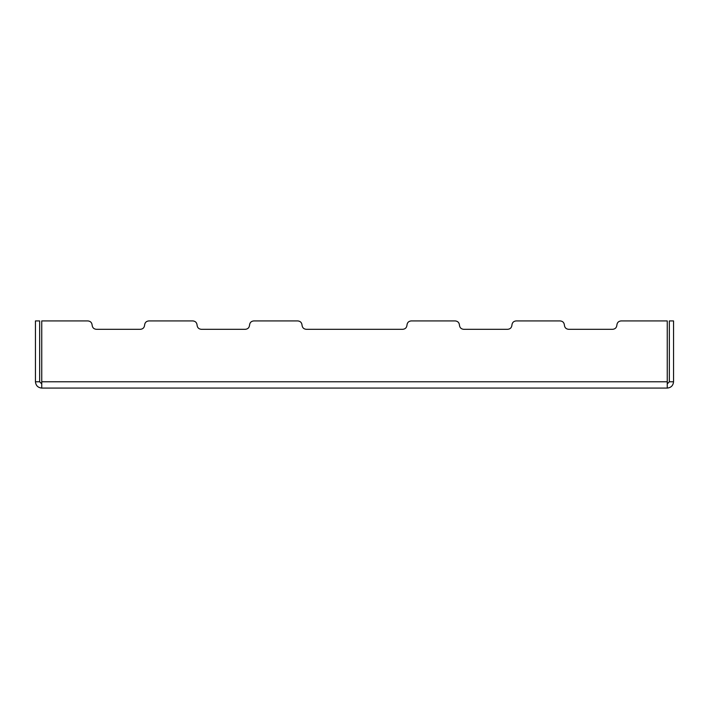 <?xml version="1.0" encoding="UTF-8"?>
<svg xmlns="http://www.w3.org/2000/svg" width="709" height="709" viewBox="0 0 709 709"><rect width="100%" height="100%" fill="white"/><g stroke="black" fill="none" stroke-linecap="round" stroke-linejoin="round"><path stroke-width="1.06" d="M35.45 320.92L39.651 320.92L39.651 381.788L41.751 383.888L39.651 381.788L39.651 320.92L35.45 320.92L35.45 381.788C35.849 385.581 37.949 387.681 41.751 388.08C37.949 387.681 35.849 385.581 35.45 381.788L35.45 320.92M669.349 320.92L673.55 320.92L673.55 381.788C673.151 385.581 671.051 387.681 667.249 388.08L41.751 388.08L41.751 320.92L87.925 320.92L41.751 320.92L41.751 381.788L667.249 381.788L667.249 388.08C671.051 387.681 673.151 385.581 673.55 381.788L669.349 381.788L667.249 383.888L669.349 381.788L669.349 320.92L669.349 381.788L673.55 381.788L673.55 320.92L669.349 320.92M667.249 320.92L667.249 381.788L667.249 320.92L621.075 320.92C618.54 321.186 617.14 322.586 616.874 325.112C616.608 327.647 615.208 329.047 612.682 329.313L568.6 329.313C566.066 329.047 564.665 327.647 564.399 325.112C564.134 322.586 562.733 321.186 560.207 320.92L516.125 320.92C513.591 321.186 512.19 322.586 511.925 325.112C511.659 327.647 510.258 329.047 507.724 329.313L463.651 329.313C461.116 329.047 459.716 327.647 459.45 325.112C459.184 322.586 457.784 321.186 455.249 320.92L411.176 320.92C408.641 321.186 407.241 322.586 406.975 325.112C406.709 327.647 405.309 329.047 402.774 329.313L306.226 329.313C303.691 329.047 302.291 327.647 302.025 325.112C301.759 322.586 300.359 321.186 297.824 320.92L253.751 320.92C251.216 321.186 249.816 322.586 249.55 325.112C249.284 327.647 247.884 329.047 245.349 329.313L201.276 329.313C198.742 329.047 197.341 327.647 197.075 325.112C196.81 322.586 195.409 321.186 192.875 320.92L148.793 320.92C146.267 321.186 144.866 322.586 144.601 325.112C144.335 327.647 142.934 329.047 140.4 329.313L96.318 329.313C93.792 329.047 92.392 327.647 92.126 325.112C91.86 322.586 90.46 321.186 87.925 320.92C90.46 321.186 91.86 322.586 92.126 325.112C92.392 327.647 93.792 329.047 96.318 329.313L140.4 329.313C142.934 329.047 144.335 327.647 144.601 325.112C144.335 327.647 142.934 329.047 140.4 329.313M411.176 320.92L455.249 320.92L411.176 320.92C408.641 321.186 407.241 322.586 406.975 325.112C406.709 327.647 405.309 329.047 402.774 329.313C405.309 329.047 406.709 327.647 406.975 325.112M667.249 388.08L667.249 381.788L41.751 381.788L41.751 388.08L667.249 388.08M35.45 381.788L39.651 381.788L35.45 381.788M96.318 329.313C93.792 329.047 92.392 327.647 92.126 325.112M144.601 325.112C144.866 322.586 146.267 321.186 148.793 320.92M245.349 329.313C247.884 329.047 249.284 327.647 249.55 325.112C249.284 327.647 247.884 329.047 245.349 329.313L201.276 329.313C198.742 329.047 197.341 327.647 197.075 325.112C197.341 327.647 198.742 329.047 201.276 329.313M192.875 320.92C195.409 321.186 196.81 322.586 197.075 325.112M249.55 325.112C249.816 322.586 251.216 321.186 253.751 320.92M306.226 329.313C303.691 329.047 302.291 327.647 302.025 325.112C302.291 327.647 303.691 329.047 306.226 329.313L402.774 329.313M297.824 320.92C300.359 321.186 301.759 322.586 302.025 325.112M568.6 329.313C566.066 329.047 564.665 327.647 564.399 325.112C564.665 327.647 566.066 329.047 568.6 329.313L612.682 329.313C615.208 329.047 616.608 327.647 616.874 325.112C616.608 327.647 615.208 329.047 612.682 329.313M616.874 325.112C617.14 322.586 618.54 321.186 621.075 320.92M560.207 320.92C562.733 321.186 564.134 322.586 564.399 325.112M463.651 329.313C461.116 329.047 459.716 327.647 459.45 325.112C459.716 327.647 461.116 329.047 463.651 329.313L507.724 329.313C510.258 329.047 511.659 327.647 511.925 325.112C511.659 327.647 510.258 329.047 507.724 329.313M511.925 325.112C512.19 322.586 513.591 321.186 516.125 320.92M455.249 320.92C457.784 321.186 459.184 322.586 459.45 325.112"/></g></svg>

